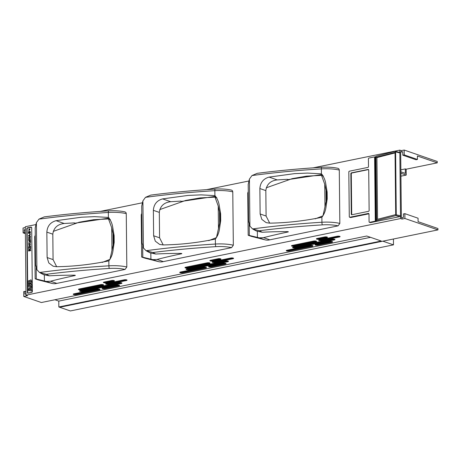 <?xml version="1.0" encoding="UTF-8"?>
<svg xmlns="http://www.w3.org/2000/svg" width="461" height="461" viewBox="0 0 461 461"><rect width="100%" height="100%" fill="white"/><g stroke="black" fill="none" stroke-linecap="round" stroke-linejoin="round"><path stroke-width="0.69" d="M29.861 233.462L29.619 234.424L29.861 233.462M28.542 246.698L30.599 246.301L30.553 245.967L30.559 246.283L28.542 246.698L29.366 246.209L29.354 244.952L28.524 245.119L28.519 244.797L30.535 244.388L30.582 244.722L30.535 244.388M28.524 245.119L29.395 244.964M29.648 246.174L29.631 244.918L30.582 244.722M30.564 242.866L28.991 243.489L29.297 244.019L28.501 243.46L30.564 242.866M30.432 234.338L29.827 235.11L29.838 236.118L30.495 236.614L28.432 236.084L28.426 235.738L30.432 234.338L29.873 235.122L29.879 236.136M31.688 227.774A0.715 0.559 -71 0 0 31.123 227.348L27.666 228.051A0.715 0.559 -71 0 0 27.101 228.863L27.764 292.458A0.715 0.559 -71 0 0 28.346 293.029L31.803 292.326A0.715 0.559 -71 0 0 32.137 292.124M29.953 281.786L31.792 281.412L30.651 279.89L29.942 280.346L29.953 281.786L31.832 281.429L30.691 279.908M31.181 279.925L30.651 279.89M29.631 280.916L29.262 280.616M29.619 280.956C28.709 280.305 28.184 280.714 28.052 282.178L29.925 281.821L29.913 280.455L29.619 280.956L29.285 280.622M31.849 282.824L31.792 281.504L29.959 281.878L29.971 283.181L31.849 282.824L31.792 281.504M29.942 283.21L29.884 281.896L28.052 282.27L28.063 283.573L29.942 283.21L29.884 281.896M29.994 285.284L31.826 284.91L30.685 283.388L29.977 283.843L29.994 285.284L31.867 284.927L30.731 283.406M30.685 283.388L31.198 283.417M29.665 284.414L29.302 284.114M29.654 284.454C28.743 283.803 28.225 284.212 28.086 285.676L29.965 285.319L29.948 283.953L29.654 284.454L29.32 284.12M31.884 286.321L31.826 285.002L29.994 285.376L30.005 286.679L31.884 286.321L31.826 285.002M29.977 286.713L29.919 285.394L28.086 285.768L28.098 287.07L29.977 286.713L29.919 285.394M31.901 287.75L31.844 286.615L30.017 287.762L30.034 289.191L31.158 288.984L31.152 288.217L31.901 287.75L31.844 286.615M30.005 289.22L29.948 287.808L28.121 288.955L28.127 289.583L30.005 289.22L29.948 287.808M30.017 290.707L29.959 289.295L28.127 289.669L28.133 290.297L30.017 290.707L29.959 289.295M31.169 289.836L31.158 289.07L30.034 289.278L30.051 290.707L31.936 291.122L31.924 289.998L31.123 289.819L31.118 289.059M30.086 231.278L30.461 232.984L28.403 233.381C28.334 231.82 28.645 231.301 29.331 231.814L30.063 231.272L30.461 232.984M30.138 238.769L30.414 240.014L30.005 240.337L29.942 240.014C30.028 238.867 29.902 238.884 29.567 240.072L29.585 240.371L28.501 240.331L28.726 239.08L28.778 240.06M29.982 240.031C30.069 238.879 29.948 238.902 29.608 240.083M30.334 248.6L30.605 246.652L30.582 248.554L28.789 247.424L28.565 248.825L28.547 247.09L30.236 248.127L28.784 247.044M28.565 248.825L28.83 247.442M30.247 248.934L30.645 250.64L28.588 251.038C28.519 249.482 28.83 248.957 29.516 249.476L30.247 248.934L30.645 250.64M29.308 240.861L30.27 241.76L30.541 240.55L30.553 242.146L29.204 241.155L28.841 242.353M30.495 240.533L30.311 242.123M29.227 241.161L28.916 242.06M30.155 236.966L30.34 238.147L28.83 238.55M28.91 228.996L28.91 230.656L30.057 229.29L29.735 228.783L28.899 230.996L28.91 228.996L28.934 230.661M28.052 282.178L29.925 281.821M29.884 281.804L29.867 280.438M29.971 283.181L31.803 282.806M28.063 283.573L29.896 283.198M28.086 285.676L29.965 285.319M29.919 285.301L29.907 283.936M30.005 286.679L31.844 286.304M28.098 287.07L29.936 286.696M30.034 289.191L31.158 288.984M31.118 288.972L31.152 288.217M31.106 288.206L31.855 287.739M28.127 289.583L29.959 289.208M28.133 290.297L29.977 290.695M30.051 290.707L31.936 291.122M31.89 291.104L31.878 289.981M28.634 233.012L29.245 232.886L29.066 231.877L28.634 233.012M30.098 231.704L29.481 232.84L30.178 232.696L29.971 231.595M30.414 232.966L28.403 233.381M30.144 231.722L29.527 232.851M29.089 231.889L28.68 233.001M29.026 235.928L29.619 236.072L29.613 235.248L28.64 235.876L29.026 235.928M29.654 235.266L28.68 235.888M30.449 236.263L30.495 236.614M30.455 236.602L28.432 236.084M28.726 239.08L28.738 240.048L29.279 240.066L30.115 238.763L30.368 240.002L29.965 240.319M29.942 240.014C30.028 238.867 29.902 238.884 29.567 240.072L29.585 240.371M29.539 240.354L28.501 240.331M30.518 242.855L30.564 243.166M30.524 243.149L28.991 243.489M28.945 243.471L29.297 244.019M30.559 246.641L30.196 248.116M28.818 250.669L29.429 250.548L29.25 249.534L28.818 250.669M30.363 250.358L29.665 250.496L30.288 249.361L30.363 250.358M30.599 250.628L28.588 251.038M29.711 250.513L30.328 249.378M29.274 249.545L28.864 250.663M29.631 244.918L30.541 244.705M30.553 245.967L29.602 246.157L29.59 244.9M29.095 242.06L29.112 242.382M29.072 242.371L29.285 240.849L30.27 241.766M30.172 237.282C28.934 237.329 28.49 237.645 28.836 238.233L28.795 238.216C30.063 238.187 30.507 237.87 30.126 237.271L30.069 237.242M28.836 238.233L28.795 238.216C28.449 237.628 28.893 237.311 30.126 237.271M30.293 238.13L28.807 238.544L28.501 237.605L30.132 236.954L30.34 238.147M29.815 233.445L29.867 234.372M29.93 228.829L28.899 230.996M393.423 239.005L393.487 244.854L70.36 310.95L59.705 307.268L437.95 229.901L437.933 228.518L418.104 221.672L418.069 218.214L404.85 213.65L403.421 213.939L403.456 217.396L402.004 217.696L402.021 219.079L400.528 218.56L400.5 215.794L399.918 216.607L370.511 222.623A0.715 0.559 -71 0 1 370.269 222.611L369.417 222.311A0.715 0.559 -71 0 0 369.659 222.329L375.283 221.176L376.136 221.47L375.559 220.583L375.997 220.03L375.34 157.126L374.897 157.679L375.559 220.583M382.832 241.172L393.487 244.854M400.932 176.165L406.222 175.082L406.158 169.204L437.247 162.848L437.235 161.465L404.182 150.05L401.306 150.643L399.808 150.125L399.843 152.891L395.613 151.917L395.083 151.358L376.239 156.198L375.34 157.126M400.903 173.244L406.222 175.082M400.886 171.861L405.352 173.405L405.305 168.91L406.158 169.204M28.19 293.173L31.642 292.464A0.905 0.703 -71 0 0 32.356 291.444L31.694 227.849A0.905 0.703 -71 0 0 30.956 227.123L27.504 227.832A0.905 0.703 -71 0 0 26.79 228.852L27.453 292.447A0.905 0.703 -71 0 0 28.19 293.173M35.641 224.616L25.297 226.731L26.018 295.167L400.528 218.56M375.283 221.176L374.609 156.89L368.984 158.042A0.715 0.559 -71 0 0 368.414 158.849L368.495 166.594A0.715 0.559 109 0 1 367.93 167.401L349.392 171.192A0.715 0.559 -71 0 0 348.821 172.005L349.288 216.658A0.715 0.559 -71 0 0 349.628 217.217L350.481 217.511A0.715 0.559 -71 0 0 350.723 217.523L368.961 213.795M399.243 152.32L399.843 152.891L400.5 215.794L396.27 214.82L395.613 151.917M100.187 211.415L142.155 202.828M206.695 189.627L248.663 181.04M313.203 167.839L399.808 150.125M437.95 229.901L404.896 218.485L402.021 219.079M26.018 295.167L27.51 295.68L23.765 296.446L23.718 291.6L24.865 291.364L25.983 291.75M54.992 299.788L58.783 301.102L58.841 306.974L381.253 241.028L366.754 236.02L41.363 302.525L23.765 296.446M58.841 306.974L59.694 307.268M99.242 289.871A1.867 0.49 179.4 0 0 99.997 289.468A1.867 0.49 179.4 0 0 98.965 289.041A1.867 0.49 179.4 0 0 97.017 289.105L73.991 293.818A1.867 0.49 179.4 0 0 73.236 294.222A1.867 0.49 179.4 0 0 74.261 294.648A1.867 0.49 179.4 0 0 76.209 294.585L99.242 289.871L99.236 289.18L76.203 293.893A1.867 0.49 -0.6 0 1 73.772 293.87M102.803 285.405A1.902 0.501 179.4 0 0 103.575 284.996A1.902 0.501 179.4 0 0 102.526 284.558A1.902 0.501 179.4 0 0 100.538 284.621L79.234 288.978A1.902 0.501 179.4 0 0 78.462 289.393A1.902 0.501 179.4 0 0 79.511 289.825A1.902 0.501 179.4 0 0 81.499 289.762L102.803 285.405L102.797 284.714L81.493 289.07A1.902 0.501 -0.6 0 1 78.987 289.041M118.817 285.872A1.867 0.49 179.4 0 0 119.572 285.468A1.867 0.49 179.4 0 0 118.54 285.036A1.867 0.49 179.4 0 0 116.593 285.1L102.774 287.929A1.867 0.49 179.4 0 0 102.019 288.332A1.867 0.49 179.4 0 0 103.051 288.759A1.867 0.49 179.4 0 0 104.999 288.695L118.817 285.872L118.811 285.18L104.993 288.004A1.867 0.49 -0.6 0 1 102.555 287.981M113.717 281.262A1.792 0.473 179.4 0 0 114.443 280.876A1.792 0.473 179.4 0 0 113.452 280.461A1.792 0.473 179.4 0 0 111.585 280.524L104.1 282.057A1.792 0.473 179.4 0 0 103.373 282.443A1.792 0.473 179.4 0 0 104.365 282.852A1.792 0.473 179.4 0 0 106.232 282.789L113.717 281.262L113.711 280.57L106.226 282.097A1.792 0.473 -0.6 0 1 103.944 282.092M121.185 283.521A1.902 0.501 179.4 0 0 121.952 283.112A1.902 0.501 179.4 0 0 120.903 282.674A1.902 0.501 179.4 0 0 118.915 282.737L80.341 290.632A1.902 0.501 179.4 0 0 79.574 291.041A1.902 0.501 179.4 0 0 80.623 291.479A1.902 0.501 179.4 0 0 82.611 291.41L121.185 283.521L121.174 282.829L82.6 290.718A1.902 0.501 -0.6 0 1 80.093 290.689M126.343 280.553A1.792 0.473 179.4 0 0 127.063 280.167A1.792 0.473 179.4 0 0 126.078 279.758A1.792 0.473 179.4 0 0 124.205 279.815L106.358 283.469A1.792 0.473 179.4 0 0 105.632 283.855A1.792 0.473 179.4 0 0 106.624 284.264A1.792 0.473 179.4 0 0 108.491 284.207L126.343 280.553L126.331 279.862L108.485 283.515A1.792 0.473 -0.6 0 1 106.203 283.503M205.75 268.089A1.867 0.49 179.4 0 0 206.505 267.685A1.867 0.49 179.4 0 0 205.479 267.259A1.867 0.49 179.4 0 0 203.526 267.322L180.499 272.03A1.867 0.49 179.4 0 0 179.744 272.434A1.867 0.49 179.4 0 0 180.775 272.86A1.867 0.49 179.4 0 0 182.723 272.797L205.75 268.089L205.744 267.397L182.712 272.105A1.867 0.49 -0.6 0 1 180.28 272.082M209.311 263.617A1.902 0.501 179.4 0 0 210.083 263.208A1.902 0.501 179.4 0 0 209.035 262.77A1.902 0.501 179.4 0 0 207.047 262.839L185.743 267.196A1.902 0.501 179.4 0 0 184.97 267.605A1.902 0.501 179.4 0 0 186.025 268.043A1.902 0.501 179.4 0 0 188.013 267.979L209.311 263.617L209.306 262.926L188.002 267.288A1.902 0.501 -0.6 0 1 185.495 267.253M225.325 264.084A1.867 0.49 179.4 0 0 226.08 263.68A1.867 0.49 179.4 0 0 225.054 263.254A1.867 0.49 179.4 0 0 223.101 263.317L209.288 266.141A1.867 0.49 179.4 0 0 208.528 266.544A1.867 0.49 179.4 0 0 209.559 266.971A1.867 0.49 179.4 0 0 211.507 266.907L225.325 264.084L225.32 263.392L211.501 266.216A1.867 0.49 -0.6 0 1 209.069 266.193M220.225 259.474A1.792 0.473 179.4 0 0 220.952 259.088A1.792 0.473 179.4 0 0 219.966 258.679A1.792 0.473 179.4 0 0 218.093 258.736L210.608 260.269A1.792 0.473 179.4 0 0 209.882 260.655A1.792 0.473 179.4 0 0 210.873 261.064A1.792 0.473 179.4 0 0 212.74 261.007L220.225 259.474L220.22 258.782L212.734 260.315A1.792 0.473 -0.6 0 1 210.452 260.304M227.694 261.733A1.902 0.501 179.4 0 0 228.466 261.324A1.902 0.501 179.4 0 0 227.411 260.886A1.902 0.501 179.4 0 0 225.429 260.955L186.855 268.844A1.902 0.501 179.4 0 0 186.083 269.253A1.902 0.501 179.4 0 0 187.131 269.691A1.902 0.501 179.4 0 0 189.119 269.627L227.694 261.733L227.688 261.047L189.114 268.936A1.902 0.501 -0.6 0 1 186.607 268.901M232.851 258.765A1.792 0.473 179.4 0 0 233.577 258.379A1.792 0.473 179.4 0 0 232.586 257.97A1.792 0.473 179.4 0 0 230.719 258.033L212.873 261.681A1.792 0.473 179.4 0 0 212.146 262.067A1.792 0.473 179.4 0 0 213.132 262.482A1.792 0.473 179.4 0 0 215.005 262.418L232.851 258.765L232.845 258.079L214.993 261.727A1.792 0.473 -0.6 0 1 212.717 261.715M312.258 246.301A1.867 0.49 179.4 0 0 313.013 245.897A1.867 0.49 179.4 0 0 311.988 245.471A1.867 0.49 179.4 0 0 310.04 245.534L287.007 250.242A1.867 0.49 179.4 0 0 286.252 250.646A1.867 0.49 179.4 0 0 287.284 251.072A1.867 0.49 179.4 0 0 289.231 251.009L312.258 246.301L312.253 245.609L289.226 250.323A1.867 0.49 -0.6 0 1 286.788 250.294M315.82 241.835A1.902 0.501 179.4 0 0 316.592 241.42A1.902 0.501 179.4 0 0 315.543 240.988A1.902 0.501 179.4 0 0 313.555 241.051L292.251 245.408A1.902 0.501 179.4 0 0 291.485 245.817A1.902 0.501 179.4 0 0 292.533 246.255A1.902 0.501 179.4 0 0 294.521 246.191L315.82 241.835L315.814 241.143L294.516 245.5A1.902 0.501 -0.6 0 1 292.003 245.465M331.834 242.296A1.867 0.49 179.4 0 0 332.588 241.892A1.867 0.49 179.4 0 0 331.563 241.466A1.867 0.49 179.4 0 0 329.615 241.529L315.797 244.359A1.867 0.49 179.4 0 0 315.042 244.756A1.867 0.49 179.4 0 0 316.067 245.189A1.867 0.49 179.4 0 0 318.015 245.125L331.834 242.296L331.828 241.604L318.009 244.434A1.867 0.49 -0.6 0 1 315.578 244.411M326.74 237.686A1.792 0.473 179.4 0 0 327.46 237.3A1.792 0.473 179.4 0 0 326.474 236.891A1.792 0.473 179.4 0 0 324.602 236.954L317.122 238.481A1.792 0.473 179.4 0 0 316.396 238.867A1.792 0.473 179.4 0 0 317.381 239.282A1.792 0.473 179.4 0 0 319.254 239.219L326.74 237.686L326.728 236.994L319.243 238.527A1.792 0.473 -0.6 0 1 316.966 238.516M334.202 239.951A1.902 0.501 179.4 0 0 334.974 239.536A1.902 0.501 179.4 0 0 333.925 239.103A1.902 0.501 179.4 0 0 331.937 239.167L293.363 247.056A1.902 0.501 179.4 0 0 292.591 247.471A1.902 0.501 179.4 0 0 293.64 247.903A1.902 0.501 179.4 0 0 295.628 247.839L334.202 239.951L334.196 239.259L295.622 247.148A1.902 0.501 -0.6 0 1 293.115 247.119M339.359 236.983A1.792 0.473 179.4 0 0 340.085 236.597A1.792 0.473 179.4 0 0 339.1 236.182A1.792 0.473 179.4 0 0 337.227 236.245L319.381 239.893A1.792 0.473 179.4 0 0 318.655 240.285A1.792 0.473 179.4 0 0 319.64 240.694A1.792 0.473 179.4 0 0 321.513 240.63L339.359 236.983L339.354 236.291L321.507 239.939A1.792 0.473 -0.6 0 1 319.225 239.933M404.896 218.485L404.85 213.65M375.997 220.03L376.914 220.485L395.757 215.644L396.27 214.82M375.519 156.659L374.897 157.679M25.372 233.641L23.102 232.857L23.05 228.011L25.309 227.55M401.306 150.643L401.318 152.026L402.77 151.727L402.805 155.184L416.024 159.748L417.453 159.454L404.234 154.89L404.182 150.05M417.453 159.454L417.418 156.002L437.247 162.848M376.591 219.528L395.699 214.619L395.048 152.407L375.94 157.316L376.591 219.528M375.94 157.316L376.919 157.581L395.054 152.919M377.565 219.28L376.919 157.581M370.54 237.329L58.783 301.102M405.305 168.91L400.868 169.821M401.318 152.026L400.678 151.802L401.364 217.471L402.004 217.696M27.781 228.028A0.905 0.703 109 0 1 27.931 227.982L31.383 227.273A0.905 0.703 109 0 1 31.457 227.261M25.367 233.007L24.254 232.626L24.226 229.849L25.332 229.624M23.102 232.857L24.254 232.626M26 293.911L24.894 294.135L24.865 291.364M374.609 156.89L375.179 157.086M349.628 217.217A0.715 0.559 -71 0 0 349.87 217.229L368.408 213.437A0.715 0.559 109 0 1 368.996 214.013L369.077 221.753A0.715 0.559 -71 0 0 369.417 222.311M351.864 214.745L368.564 211.328A0.715 0.559 -71 0 0 369.128 210.521L368.708 170.011A0.715 0.559 -71 0 0 368.12 169.441L351.426 172.852A0.715 0.559 -71 0 0 350.856 173.664L351.282 214.169A0.715 0.559 -71 0 0 351.864 214.745A0.715 0.559 109 0 1 351.708 214.319L351.282 173.809A0.715 0.559 109 0 1 351.852 173.002L368.546 169.585A0.715 0.559 109 0 1 368.558 169.585M24.226 229.849L25.338 230.235M402.805 155.184L404.234 154.89M339.284 170.057L339.019 169.037L338.115 168.346C333.291 167.297 327.806 166.945 321.645 167.291A2.149 0.392 -93.5 0 0 321.363 168.887A295.449 77.69 179.4 0 0 251.994 175.555L249.418 179.075L248.202 184.377L248.588 221.153L249.908 226.109L252.553 228.921A295.449 77.69 -0.6 0 1 321.922 222.248A20.491 5.388 -0.6 0 1 339.843 223.424L339.284 170.057A20.491 5.388 179.4 0 0 321.363 168.887L321.415 173.855L307.614 173.082L294.591 173.624L269.091 177.105C263.41 178.707 260.332 182.521 259.871 188.549L260.137 213.973L261.819 219.378L266.135 222.628L269.524 223.141C286.621 222.917 304.07 220.963 321.87 217.281C324.118 214.313 325.495 210.925 326.002 207.122L327.212 198.818L327.143 192.041L325.76 183.726C325.172 179.882 323.72 176.592 321.415 173.855M339.843 223.424L338.103 225.855A18.342 4.823 179.4 0 0 322.354 224.876A293.3 77.125 179.4 0 0 259.382 230.731L252.553 228.921M250.94 236.205A4.299 3.342 -71 0 0 251.141 236.286A4.299 3.342 -71 0 0 251.343 236.349L265.104 239.858A14.331 11.133 -71 0 0 269.823 239.824L338.103 225.855M259.382 230.731L262.269 232.246A114.316 30.057 179.4 0 1 283.671 231.624A61.641 16.21 179.4 0 1 287.71 231.641L288.367 231.82L288.079 231.975A292.804 76.993 179.4 0 0 263.559 237.657L259.284 237.847L248.197 235.191L251.343 236.349M322.291 174.494L287.531 179.681L287.531 179.341M257.359 231.445L257.417 237.392M263.559 237.657L269.823 239.824M247.759 193.147L248.277 191.517M248.179 235.219L247.736 192.877M269.702 223.136L266.089 216.03L265.824 190.606C266.706 184.267 270.509 180.7 277.228 179.917L287.163 179.323L287.531 179.681L287.163 179.323M262.269 232.246L256.477 231.036L253.279 229.353M251.994 175.555L257.244 173.324C277.925 170.668 299.391 168.657 321.645 167.291M323.247 175.946L322.354 175.895M327.149 192.75L326.595 192.56L326.665 199.187L322.971 215.817L315.215 218.854M327.177 199.365L326.665 199.187M266.251 187.817L292.205 178.643L306.536 176.142L321.519 175.353L324.74 184.25L326.595 192.56M232.776 191.845L232.511 190.825L231.606 190.134C226.783 189.085 221.292 188.733 215.137 189.073A2.149 0.392 -93.5 0 0 214.855 190.67A295.449 77.69 179.4 0 0 145.48 197.343L142.904 200.863L141.694 206.165L142.08 242.941L143.4 247.897L146.039 250.709A295.449 77.69 -0.6 0 1 215.414 244.036A20.491 5.388 -0.6 0 1 233.335 245.212L232.776 191.845A20.491 5.388 179.4 0 0 214.855 190.67L214.907 195.637L201.105 194.865L188.082 195.412L162.577 198.893C156.896 200.495 153.824 204.309 153.363 210.337L153.628 235.761L155.305 241.166L159.627 244.411L163.015 244.929C180.113 244.705 197.556 242.751 215.362 239.069C217.609 236.095 218.987 232.713 219.494 228.91L220.704 220.6L220.635 213.829L219.246 205.514C218.658 201.67 217.212 198.38 214.907 195.637M233.335 245.212L231.595 247.643A18.342 4.823 179.4 0 0 215.846 246.658A293.3 77.125 179.4 0 0 152.873 252.513L146.039 250.709M144.431 257.993A4.299 3.342 -71 0 0 144.627 258.074A4.299 3.342 -71 0 0 144.835 258.131L158.596 261.641A14.331 11.133 -71 0 0 163.315 261.612L231.595 247.643M152.873 252.513L155.755 254.034A114.316 30.057 179.4 0 1 177.157 253.412A61.641 16.21 179.4 0 1 181.202 253.429L181.859 253.608L181.571 253.763A292.804 76.993 179.4 0 0 157.045 259.445L152.775 259.635L141.688 256.973L144.835 258.131M215.783 196.282L181.023 201.469L181.023 201.129M150.845 253.233L150.908 259.18M157.045 259.445L163.315 261.612M141.245 214.935L141.769 213.305M163.194 244.924L159.581 237.813L159.316 212.394C160.198 206.05 163.995 202.488 170.72 201.705L180.654 201.105L181.023 201.469L180.654 201.105M155.755 254.034L149.969 252.824L146.771 251.136M145.48 197.343L150.735 195.107C171.417 192.456 192.882 190.445 215.137 189.073M126.262 213.627L126.003 212.613L125.092 211.922C120.275 210.873 114.783 210.521 108.623 210.861A2.149 0.392 -93.5 0 0 108.341 212.458A295.449 77.69 179.4 0 0 38.972 219.131L36.396 222.651L35.186 227.953L35.572 264.729L36.892 269.679L39.531 272.497A295.449 77.69 -0.6 0 1 108.9 265.824A20.491 5.388 -0.6 0 1 126.821 266.994L126.262 213.627A20.491 5.388 179.4 0 0 108.341 212.458L108.393 217.425L94.597 216.653L81.574 217.2L56.069 220.681C50.387 222.283 47.316 226.097 46.849 232.125L47.12 257.543L48.797 262.954L53.113 266.199L56.507 266.712C73.599 266.487 91.047 264.533 108.848 260.857C111.101 257.883 112.478 254.495 112.985 250.698L114.195 242.388L114.126 235.617L112.738 227.302C112.15 223.458 110.703 220.162 108.393 217.425M126.821 266.994L125.087 269.431A18.342 4.823 179.4 0 0 109.338 268.446A293.3 77.125 179.4 0 0 46.365 274.301L39.531 272.497M37.917 279.781A4.299 3.342 -71 0 0 38.119 279.856A4.299 3.342 -71 0 0 38.326 279.919L52.081 283.429A14.331 11.133 -71 0 0 56.807 283.394L125.087 269.431M46.365 274.301L49.246 275.822A114.316 30.057 179.4 0 1 70.648 275.194A61.641 16.21 179.4 0 1 74.694 275.211L75.345 275.396L75.062 275.545A292.804 76.993 179.4 0 0 50.537 281.233L46.267 281.423L35.18 278.761L38.326 279.919M109.274 218.07L74.515 223.257L74.509 222.917M44.337 275.015L44.4 280.962M50.537 281.233L56.807 283.394M34.736 236.718L35.261 235.093M34.713 236.481L35.157 278.79M56.68 266.712L53.073 259.601L52.808 234.176C53.689 227.838 57.487 224.276 64.212 223.487L74.146 222.894L74.515 223.257L74.146 222.894M49.246 275.822L43.461 274.606L40.263 272.924M38.972 219.131L44.227 216.895C64.903 214.238 86.374 212.227 108.623 210.861M216.739 197.729L215.846 197.677M220.64 214.538L220.087 214.342L220.156 220.975L216.463 237.599L208.706 240.642M220.669 221.147L220.156 220.975M159.742 209.599L185.697 200.431L200.028 197.93L215.005 197.141L218.226 206.032L220.087 214.342M110.225 219.517L109.338 219.465M114.132 236.32L113.579 236.13L113.648 242.757L109.954 259.387L102.198 262.43M114.161 242.935L113.648 242.757M53.234 231.387L79.188 222.219L93.514 219.713L108.496 218.929L111.718 227.82L113.579 236.13M376.914 220.485L376.136 221.47M399.918 216.607L395.757 215.644M321.513 240.63L321.507 239.939M295.628 247.839L295.622 247.148M319.254 239.219L319.243 238.527M318.015 245.125L318.009 244.434M294.521 246.191L294.516 245.5M289.231 251.009L289.226 250.323M215.005 262.418L214.993 261.727M189.119 269.627L189.114 268.936M212.74 261.007L212.734 260.315M211.507 266.907L211.501 266.216M188.013 267.979L188.002 267.288M182.723 272.797L182.712 272.105M108.491 284.207L108.485 283.515M82.611 291.41L82.6 290.718M106.232 282.789L106.226 282.097M104.999 288.695L104.993 288.004M81.499 289.762L81.493 289.07M76.209 294.585L76.203 293.893M30.956 227.123L31.383 227.273M27.504 227.832L27.931 227.982M26.79 228.852L27.101 228.961M27.453 292.447L27.769 292.556M369.659 222.329L370.511 222.623M349.87 217.229L350.723 217.523M368.408 213.437L368.852 213.593M368.12 169.441L368.546 169.585M351.426 172.852L351.852 173.002M350.856 173.664L351.282 173.809M351.282 214.169L351.708 214.319M288.079 231.975L288.079 231.676M259.284 237.847L265.104 239.858M249.199 224.593L249.315 235.496M277.228 179.917L269.091 177.105M321.87 217.281L321.922 222.248A2.149 0.392 -93.5 0 0 322.354 224.876M249.418 179.075L249.908 226.109M265.824 190.606L259.871 188.549M266.089 216.03L260.137 213.973M324.74 184.25L324.976 207.145M326.025 190.612L326.134 200.863M181.571 253.763L181.571 253.458M152.775 259.635L158.596 261.641M142.691 246.381L142.806 257.278M170.72 201.705L162.577 198.893M215.362 239.069L215.414 244.036A2.149 0.392 -93.5 0 0 215.846 246.658M142.904 200.863L143.4 247.897M159.316 212.394L153.363 210.337M159.581 237.813L153.628 235.761M75.062 275.545L75.057 275.246M46.267 281.423L52.081 283.429M36.183 268.169L36.292 279.066M64.212 223.487L56.069 220.681M108.848 260.857L108.9 265.824A2.149 0.392 -93.5 0 0 109.338 268.446M36.396 222.651L36.892 269.679M52.808 234.176L46.849 232.125M53.073 259.601L47.12 257.543M218.226 206.032L218.468 228.933M219.517 212.394L219.626 222.646M111.718 227.82L111.96 250.715M113.008 234.182L113.112 244.434M399.439 152.32L395.261 151.352M248.225 235.277L251.141 236.286M321.524 175.341L323.403 175.993M141.717 257.065L144.627 258.074M141.671 257.007L141.227 214.67M35.209 278.853L38.119 279.856M215.01 197.129L216.895 197.775M108.502 218.912L110.381 219.563"/></g></svg>
